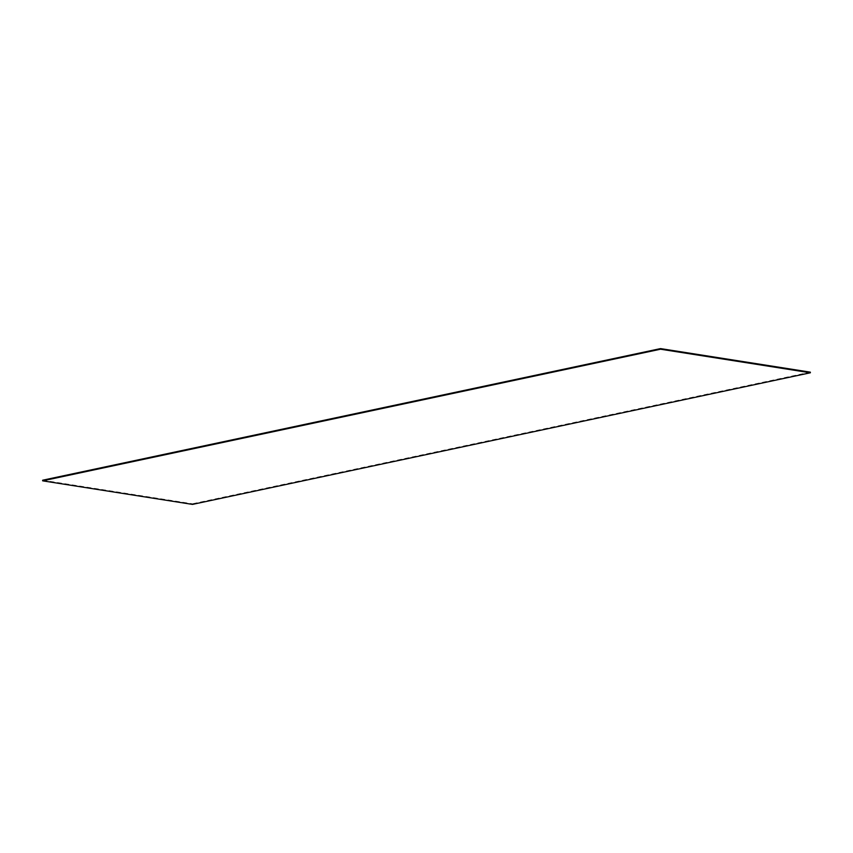 <?xml version="1.0" encoding="UTF-8"?>
<svg xmlns="http://www.w3.org/2000/svg" width="853" height="853" viewBox="0 0 853 853"><rect width="100%" height="100%" fill="white"/><g stroke="black" fill="none" stroke-linecap="round" stroke-linejoin="round"><path stroke-width="0.64" stroke-dasharray="4.26 3.2" d="M42.65 480.218L192.458 503.792L192.458 504.4M810.35 372.164L192.458 503.792"/><path stroke-width="1.28" d="M810.35 372.164L810.35 372.782L660.542 349.208L660.542 348.6L810.35 372.164M660.542 349.208L42.65 480.836L42.65 480.218L660.542 348.6M42.65 480.836L192.458 504.4L810.35 372.782"/></g></svg>
